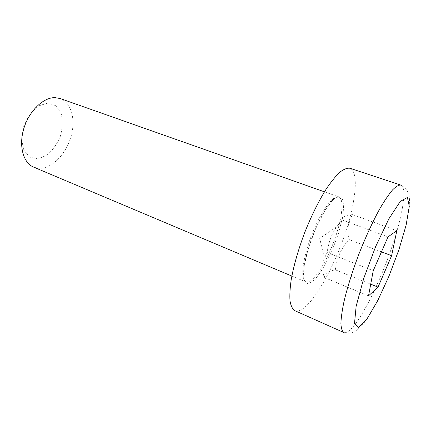 <?xml version="1.0" encoding="UTF-8"?>
<svg xmlns="http://www.w3.org/2000/svg" width="431" height="431" viewBox="0 0 431 431"><rect width="100%" height="100%" fill="white"/><g stroke="black" fill="none" stroke-linecap="round" stroke-linejoin="round"><path stroke-width="0.32" stroke-dasharray="2.15 1.62" d="M60.146 98.521C71.228 102.47 75.737 119.123 71.277 135.652C66.902 152.197 54.225 166.646 41.936 168.187L37.637 168.192L33.596 167.109M349.907 168.252C359.045 171.63 355.92 201.509 345.118 233.57C334.359 265.674 316.753 298.214 303.639 308.208C300.138 310.832 297.185 311.645 294.782 310.649M47.965 102.987L38.671 105.881C32.406 110.648 27.46 117.313 23.824 125.879L21.572 138.777L23.651 149.929L29.497 157.051L37.756 158.883L46.731 155.322C52.517 150.489 57.064 144.116 60.378 136.207C62.608 127.98 62.861 120.368 61.127 113.358L55.949 105.751L47.965 102.987M381.467 251.866L348.975 239.517C346.788 230.256 348.006 221.965 352.623 214.649C345.759 215.047 342.219 216.804 342.004 219.912L336.622 226.889C331.671 233.888 328.514 242.432 327.151 252.523L324.419 258.244C322.404 263.513 322.323 269.93 324.171 277.499L368.532 295.838M327.151 252.523L373.235 270.722M342.004 219.912L388.019 236.861M352.623 214.649L396.849 230.655M324.171 277.499C324.586 275.307 325.647 273.658 327.366 272.559C329.004 271.411 331.66 270.506 335.334 269.838L370.719 284.164M335.334 269.838C336.627 258.325 341.174 248.218 348.975 239.517M310.428 280.904C318.557 275.678 330.669 253.105 337.053 232.142C342.699 214.099 343.739 198.497 338.707 196.87C333.292 194.543 320.572 211.96 311.581 235.283C302.524 258.584 300.202 280.026 305.773 281.949C307.044 282.467 308.596 282.116 310.428 280.904M338.831 232.406L331.978 250.907L323.633 267.549L315.174 279.45L308.138 284.169L304 280.236L303.877 267.791L308.068 249.059L315.772 228.161L325.195 209.978L334.149 198.556L340.732 195.965L343.803 202.08L343.049 215.117L338.831 232.406M392.533 245.034C402.845 214.379 407.306 187.14 400.798 185.071C406.983 188.46 409.865 193.918 409.45 201.444L409.148 207.667L406.789 221.739C404.828 230.251 402.252 239.334 399.063 248.989C390.427 274.622 377.868 303.327 365.784 320.502C360.273 328.287 352.66 335.663 343.739 332.479C345.533 333.201 347.93 332.069 350.931 329.085C362.751 317.442 381.149 279.466 392.533 245.034M324.446 191.833L338.707 196.87C338.098 196.331 336.439 197.075 333.739 199.111L330.658 202.355L325.276 209.913C320.416 218.199 315.864 227.724 311.624 238.494L306.667 254.118L304.431 264.338C303.683 269.483 303.408 273.674 303.607 276.912C304.238 280.274 304.959 281.955 305.773 281.949L291.841 276.072M336.622 226.889L319.705 238.429L324.419 258.244"/><path stroke-width="0.65" d="M291.841 276.072L33.596 167.109C23.236 162.934 18.506 145.861 23.867 128.406C29.125 110.929 43.283 97.358 54.985 97.632L60.146 98.521L324.446 191.833M294.782 310.649C292.487 309.092 290.893 305.875 290.009 300.994C289.584 295.181 290.004 287.946 291.264 279.293C293.856 265.108 298.327 249.549 304.679 232.611C311.387 215.812 318.557 201.299 326.192 189.064C331.083 181.817 335.647 176.187 339.876 172.174C343.814 169.162 347.16 167.853 349.907 168.252L400.798 185.071C398.697 184.91 395.965 186.51 392.593 189.866C388.897 194.257 384.775 200.307 380.228 208.017C373.036 220.979 365.984 236.193 359.066 253.665C352.418 271.239 347.386 287.24 343.976 301.662C342.149 310.422 341.12 317.674 340.899 323.406C341.131 328.163 342.074 331.186 343.739 332.479L294.782 310.649M388.019 236.861L396.849 230.655L391.612 255.718L378.035 287.121L368.532 295.838L373.235 270.722L388.019 236.861M391.612 255.718L381.467 251.866M370.719 284.164L378.035 287.121M398.901 249.77L388.902 276.33L377.675 300.73L366.926 319.032L358.576 327.549L354.508 323.492L356.146 306.225L363.689 278.523L375.59 246.721L388.881 218.824L400.28 201.412L407.408 197.463L409.283 206.336L406.131 225.079L398.901 249.77"/></g></svg>
